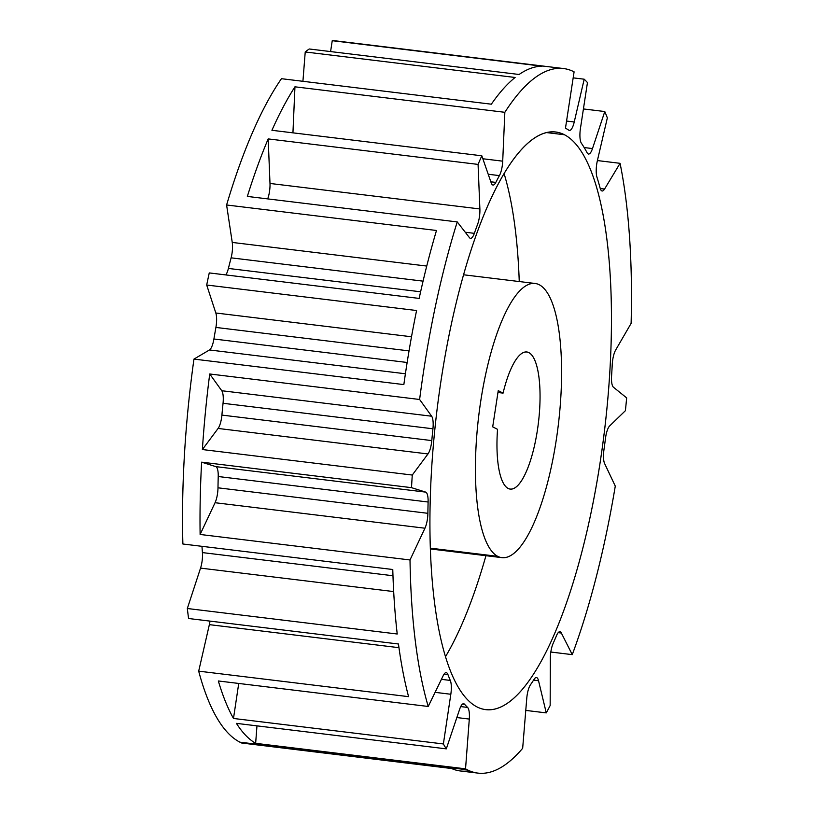 <?xml version="1.0" encoding="UTF-8"?>
<svg xmlns="http://www.w3.org/2000/svg" width="814" height="814" viewBox="0 0 814 814"><rect width="100%" height="100%" fill="white"/><g stroke="black" fill="none" stroke-linecap="round" stroke-linejoin="round"><path stroke-width="1.22" d="M568.854 130.22A297.568 86.315 96.9 0 0 565.465 128.195L574.094 71.846L565.465 128.195A297.568 86.315 -83.1 0 1 568.854 130.22A13.807 4.009 96.9 0 0 574.236 121.978L584.198 79.202A354.873 102.94 -83.1 0 1 587.454 82.58L580.443 128.429A13.807 4.009 96.9 0 0 581.399 143.244A297.568 86.315 -83.1 0 1 587.098 152.767A13.807 4.009 96.9 0 0 592.49 148.565L604.782 111.538A354.873 102.94 -83.1 0 1 607.346 117.888L597.374 160.673A13.807 4.009 96.9 0 0 596.977 177.228A297.568 86.315 -83.1 0 1 600.121 188.085A13.807 4.009 96.9 0 0 604.568 189.052L620.075 163.319A354.873 102.94 -83.1 0 1 631.115 323.372L615.669 350.01A13.807 4.009 96.9 0 0 612.27 364.255A297.568 86.315 -83.1 0 1 611.579 375.895A13.807 4.009 96.9 0 0 613.441 387.21L626.658 397.893A354.873 102.94 -83.1 0 1 625.406 410.683L609.676 425.915A13.807 4.009 96.9 0 0 605.514 438.176A297.568 86.315 -83.1 0 1 603.927 449.959A13.807 4.009 96.9 0 0 604.619 463.563L615.282 486.09A354.873 102.94 -83.1 0 1 572.262 654.639L561.365 633.048A13.807 4.009 96.9 0 0 556.583 635.459A297.568 86.315 -83.1 0 1 553.133 643.416A13.807 4.009 96.9 0 0 550.325 658.455L550.162 705.534A354.873 102.94 -83.1 0 1 546.265 712.891L538.532 680.728A13.807 4.009 96.9 0 0 534.147 679.252A297.568 86.315 -83.1 0 1 530.463 684.788A13.807 4.009 96.9 0 0 526.76 698.392L522.669 748.28A354.873 102.94 -83.1 0 1 467.287 769.8A354.873 102.94 -83.1 0 1 465.537 768.833L469.302 719.067A13.807 4.009 96.9 0 0 467.582 707.417A297.568 86.315 -83.1 0 1 464.58 704.293A13.807 4.009 96.9 0 0 459.696 709.096L446.306 748.86A354.873 102.94 -83.1 0 1 443.376 743.955L450.824 694.261A13.807 4.009 96.9 0 0 450.295 680.423A297.568 86.315 -83.1 0 1 447.924 674.562A13.807 4.009 96.9 0 0 443.264 675.539L428.225 706.471A354.873 102.94 -83.1 0 1 410.012 559.961L424.949 528.215A13.807 4.009 96.9 0 0 427.879 513.308A297.568 86.315 -83.1 0 1 428.113 502.014A13.807 4.009 96.9 0 0 425.691 492.114L411.508 487.657A354.873 102.94 -83.1 0 1 412.271 475.04L427.981 453.947A13.807 4.009 96.9 0 0 431.786 440.588A297.568 86.315 -83.1 0 1 432.936 428.785A13.807 4.009 96.9 0 0 431.654 416.219L419.617 399.481A354.873 102.94 -83.1 0 1 457.234 221.917L469.475 237.668A13.807 4.009 96.9 0 0 474.338 233.343A297.568 86.315 -83.1 0 1 477.594 224.359A13.807 4.009 96.9 0 0 479.884 208.954L478.072 164.408A354.873 102.94 -83.1 0 1 481.817 155.789L491.208 182.885A13.807 4.009 96.9 0 0 495.818 182.407A297.568 86.315 -83.1 0 1 499.42 175.61A13.807 4.009 96.9 0 0 502.706 161.172L504.843 112.301A354.873 102.94 -83.1 0 1 574.094 71.846A354.873 102.94 96.9 0 0 563.491 68.539A354.873 102.94 96.9 0 0 504.843 112.301L294.953 86.813A354.873 102.94 96.9 0 0 271.927 130.291L481.817 155.789A354.873 102.94 96.9 0 0 478.072 164.408L268.182 138.909A354.873 102.94 96.9 0 0 247.344 196.418L457.234 221.917A354.873 102.94 96.9 0 0 419.617 399.481L209.727 373.982A354.873 102.94 96.9 0 0 202.381 449.542L412.271 475.04A354.873 102.94 96.9 0 0 411.508 487.657L201.618 462.159A354.873 102.94 96.9 0 0 200.122 534.462L410.012 559.961A354.873 102.94 96.9 0 0 428.225 706.471L218.335 680.972A354.873 102.94 96.9 0 0 233.486 718.457L443.376 743.955A354.873 102.94 96.9 0 0 446.306 748.86L236.416 723.361A354.873 102.94 96.9 0 0 255.647 743.335L465.537 768.833A354.873 102.94 96.9 0 0 467.287 769.8A354.873 102.94 96.9 0 0 477.899 773.107A354.873 102.94 96.9 0 0 522.669 748.28L526.76 698.392A13.807 4.009 96.9 0 1 530.463 684.788A297.568 86.315 96.9 0 0 534.147 679.252A13.807 4.009 96.9 0 1 536.436 677.543A13.807 4.009 96.9 0 1 538.532 680.728L546.265 712.891A354.873 102.94 96.9 0 0 550.162 705.534L550.325 658.455A13.807 4.009 96.9 0 1 553.133 643.416A297.568 86.315 96.9 0 0 556.583 635.459A13.807 4.009 96.9 0 1 559.92 631.715A13.807 4.009 96.9 0 1 561.365 633.048L572.262 654.639A354.873 102.94 96.9 0 0 615.282 486.09L604.619 463.563A13.807 4.009 96.9 0 1 603.927 449.959A297.568 86.315 96.9 0 0 605.514 438.176A13.807 4.009 96.9 0 1 609.676 425.915L625.406 410.683A354.873 102.94 96.9 0 0 626.658 397.893L613.441 387.21A13.807 4.009 96.9 0 1 611.579 375.895A297.568 86.315 96.9 0 0 612.27 364.255A13.807 4.009 96.9 0 1 615.669 350.01L631.115 323.372A354.873 102.94 96.9 0 0 620.075 163.319L597.405 160.562L620.075 163.319L604.568 189.052L600.254 188.533L604.568 189.052A13.807 4.009 96.9 0 1 602.146 190.995A13.807 4.009 96.9 0 1 600.121 188.085A297.568 86.315 96.9 0 0 596.977 177.228A13.807 4.009 96.9 0 1 597.374 160.673L607.346 117.888A354.873 102.94 96.9 0 0 604.782 111.538L583.424 108.944L604.782 111.538L592.49 148.565L584.187 147.558L592.49 148.565A13.807 4.009 96.9 0 1 588.512 154.039A13.807 4.009 96.9 0 1 587.098 152.767A297.568 86.315 96.9 0 0 581.399 143.244A13.807 4.009 96.9 0 1 580.443 128.429L587.454 82.58A354.873 102.94 96.9 0 0 584.198 79.202L573.178 77.859L584.198 79.202L574.236 121.978L566.564 121.052L574.236 121.978A13.807 4.009 96.9 0 1 569.424 130.433A13.807 4.009 96.9 0 1 568.854 130.22M476.923 706.878A290.893 84.381 96.9 0 0 600.264 461.589A290.893 84.381 96.9 0 0 564.468 134.758A290.893 84.381 96.9 0 0 441.117 380.046A290.893 84.381 96.9 0 0 476.923 706.878A290.893 84.381 96.9 0 0 485.612 709.594A290.893 84.381 96.9 0 0 602.482 446.337A290.893 84.381 96.9 0 0 564.468 134.758L546.682 132.601L564.468 134.758A290.893 84.381 96.9 0 0 555.769 132.051A290.893 84.381 96.9 0 0 438.909 395.309A290.893 84.381 96.9 0 0 476.923 706.878M477.899 773.107L460.409 770.98A354.873 102.94 -83.1 0 1 451.577 768.518L241.687 743.019A354.873 102.94 -83.1 0 1 239.916 742.175L467.287 769.8L239.916 742.175A354.873 102.94 -83.1 0 1 198.687 671.153L408.577 696.652A354.873 102.94 -83.1 0 1 398.463 643.996L188.573 618.508A354.873 102.94 -83.1 0 1 187.332 608.506L397.222 634.004A354.873 102.94 -83.1 0 1 392.775 569.505L182.885 544.006A354.873 102.94 -83.1 0 1 193.956 359.096L403.846 384.595A354.873 102.94 -83.1 0 1 416.585 310.521L206.695 285.022A354.873 102.94 -83.1 0 1 209.259 272.914L419.149 298.412A354.873 102.94 -83.1 0 1 436.487 230.484L226.597 204.986A354.873 102.94 -83.1 0 1 281.451 78.693L491.341 104.192A354.873 102.94 -83.1 0 1 515.12 77.472L305.23 51.974A354.873 102.94 -83.1 0 1 309.218 48.982L519.108 74.481A354.873 102.94 -83.1 0 1 542.134 66.199L332.244 40.7A354.873 102.94 -83.1 0 1 335.989 40.904L545.879 66.402A354.873 102.94 -83.1 0 1 546.001 66.412L563.491 68.539M525.773 710.408L546.265 712.891L525.773 710.408M550.824 652.034L572.262 654.639L550.824 652.034M469.312 770.746A354.873 102.94 -83.1 0 1 451.577 768.518L241.687 743.019A354.873 102.94 -83.1 0 1 239.916 742.175A354.873 102.94 -83.1 0 1 198.687 671.153L209.361 624.643A13.807 4.009 96.9 0 0 210.012 621.113A13.807 4.009 -83.1 0 1 209.361 624.643L398.962 647.679L209.361 624.643L198.687 671.153L408.577 696.652A354.873 102.94 96.9 0 1 398.463 643.996L188.573 618.508A354.873 102.94 -83.1 0 1 187.332 608.506L200.549 568.111A13.807 4.009 96.9 0 0 202.421 552.594A297.568 86.315 -83.1 0 1 201.964 546.326A297.568 86.315 -83.1 0 0 202.421 552.594A13.807 4.009 -83.1 0 1 200.549 568.111L393.681 591.575L200.549 568.111L187.332 608.506L397.222 634.004A354.873 102.94 96.9 0 1 392.775 569.505L182.885 544.006A354.873 102.94 -83.1 0 1 193.956 359.096L209.463 349.969A13.807 4.009 96.9 0 0 213.909 339A297.568 86.315 -83.1 0 1 215.903 327.432A13.807 4.009 96.9 0 0 215.822 312.993L206.695 285.022A354.873 102.94 -83.1 0 1 209.259 272.914L419.149 298.412A354.873 102.94 96.9 0 1 436.487 230.484L226.597 204.986A354.873 102.94 -83.1 0 1 281.451 78.693L491.341 104.192A354.873 102.94 96.9 0 1 515.12 77.472L305.23 51.974A354.873 102.94 -83.1 0 1 309.218 48.982L519.108 74.481A354.873 102.94 96.9 0 1 542.134 66.199L332.244 40.7A354.873 102.94 -83.1 0 1 335.989 40.904L545.879 66.402M225.814 274.928A13.807 4.009 96.9 0 0 228.398 268.437A297.568 86.315 -83.1 0 1 231.105 257.835A13.807 4.009 96.9 0 0 232.244 242.43L226.597 204.986L232.244 242.43A13.807 4.009 -83.1 0 1 231.105 257.835L423.066 281.145L231.105 257.835A297.568 86.315 -83.1 0 0 228.398 268.437A13.807 4.009 -83.1 0 1 225.814 274.928M302.92 81.308L305.23 51.974L302.92 81.308M330.586 51.577L332.244 40.7L330.586 51.577M426.75 266.056L232.244 242.43L426.75 266.056M420.614 291.788L228.398 268.437L420.614 291.788M411.508 336.762L215.822 312.993L206.695 285.022L416.585 310.521A354.873 102.94 96.9 0 0 403.846 384.595L193.956 359.096L209.463 349.969L405.403 373.768L209.463 349.969A13.807 4.009 -83.1 0 0 213.909 339A297.568 86.315 -83.1 0 1 215.903 327.432L409.035 350.895L215.903 327.432A13.807 4.009 -83.1 0 0 215.822 312.993L411.508 336.762M407.142 362.474L213.909 339L407.142 362.474M392.969 575.742L202.421 552.594L392.969 575.742M497.537 429.334A69.037 20.024 96.9 0 0 510.185 489.092A69.037 20.024 96.9 0 0 538.39 422.975A69.037 20.024 96.9 0 0 526.831 352.014A69.037 20.024 96.9 0 0 503.072 393.121L497.954 392.501L503.072 393.121L498.239 390.649L492.694 426.851L497.537 429.334A69.037 20.024 96.9 0 0 520.889 481.634A69.037 20.024 96.9 0 0 537.871 370.614A69.037 20.024 96.9 0 0 503.072 393.121L498.239 390.649L492.694 426.851L497.537 429.334M539.285 284.768A138.085 40.059 -83.1 0 1 556.277 439.906A138.085 40.059 -83.1 0 1 497.73 556.349A138.085 40.059 -83.1 0 1 480.738 401.2A138.085 40.059 -83.1 0 1 539.285 284.768A138.085 40.059 96.9 0 0 535.154 283.486A138.085 40.059 96.9 0 0 479.68 408.445A138.085 40.059 96.9 0 0 497.73 556.349A138.085 40.059 96.9 0 0 501.851 557.631A138.085 40.059 96.9 0 0 557.325 432.661A138.085 40.059 96.9 0 0 539.285 284.768M430.291 548.148L497.73 556.349L430.291 548.148M504.12 173.718A290.893 84.381 -83.1 0 1 519.251 281.552A290.893 84.381 -83.1 0 0 504.12 173.718M485.948 555.697A290.893 84.381 -83.1 0 1 445.441 656.776A290.893 84.381 -83.1 0 0 485.948 555.697M294.953 86.813L504.843 112.301L502.706 161.172L482.844 158.761L502.706 161.172A13.807 4.009 96.9 0 1 499.42 175.61A297.568 86.315 96.9 0 0 495.818 182.407L490.832 181.797L495.818 182.407A13.807 4.009 96.9 0 1 492.999 185.043A13.807 4.009 96.9 0 1 491.208 182.885L481.817 155.789L271.927 130.291A354.873 102.94 96.9 0 1 294.953 86.813L292.938 132.845L294.953 86.813M488.217 174.247L499.42 175.61L488.217 174.247M268.182 138.909L478.072 164.408L479.884 208.954L269.994 183.455L268.182 138.909A354.873 102.94 96.9 0 0 247.344 196.418L457.234 221.917L469.475 237.668A13.807 4.009 96.9 0 0 470.523 238.349A13.807 4.009 96.9 0 0 474.338 233.343L465.262 232.234L474.338 233.343A297.568 86.315 96.9 0 1 477.594 224.359A13.807 4.009 96.9 0 0 479.884 208.954L269.994 183.455A13.807 4.009 -83.1 0 1 267.704 198.86A297.568 86.315 -83.1 0 1 267.704 198.86A297.568 86.315 -83.1 0 1 267.704 198.86A13.807 4.009 96.9 0 0 269.994 183.455L268.182 138.909M209.727 373.982L419.617 399.481L431.654 416.219L221.764 390.73L209.727 373.982A354.873 102.94 96.9 0 0 202.381 449.542L218.091 428.449L427.981 453.947A13.807 4.009 96.9 0 0 431.786 440.588L221.907 415.089A297.568 86.315 -83.1 0 1 223.046 403.286L432.936 428.785A13.807 4.009 96.9 0 0 431.654 416.219L221.764 390.73A13.807 4.009 -83.1 0 1 223.046 403.286L432.936 428.785A297.568 86.315 96.9 0 0 431.786 440.588L221.907 415.089A13.807 4.009 -83.1 0 1 218.091 428.449L427.981 453.947L412.271 475.04L202.381 449.542L218.091 428.449A13.807 4.009 96.9 0 0 221.907 415.089A297.568 86.315 -83.1 0 1 223.046 403.286A13.807 4.009 96.9 0 0 221.764 390.73L209.727 373.982M201.618 462.159L411.508 487.657L425.691 492.114L215.802 466.626L201.618 462.159A354.873 102.94 96.9 0 0 200.122 534.462L215.059 502.716L424.949 528.215A13.807 4.009 96.9 0 0 427.879 513.308L217.989 487.81A297.568 86.315 -83.1 0 1 218.223 476.516L428.113 502.014A13.807 4.009 96.9 0 0 425.691 492.114L215.802 466.626A13.807 4.009 -83.1 0 1 218.223 476.516L428.113 502.014A297.568 86.315 96.9 0 0 427.879 513.308L217.989 487.81A13.807 4.009 -83.1 0 1 215.059 502.716L424.949 528.215L410.012 559.961L200.122 534.462L215.059 502.716A13.807 4.009 96.9 0 0 217.989 487.81A297.568 86.315 -83.1 0 1 218.223 476.516A13.807 4.009 96.9 0 0 215.802 466.626L201.618 462.159M218.335 680.972L428.225 706.471L443.264 675.539A13.807 4.009 96.9 0 1 446.214 672.629A13.807 4.009 96.9 0 1 447.924 674.562A297.568 86.315 96.9 0 0 450.295 680.423L441.412 679.344L450.295 680.423A13.807 4.009 96.9 0 1 450.824 694.261L443.376 743.955L233.486 718.457L238.736 683.445L233.486 718.457A354.873 102.94 96.9 0 1 218.335 680.972M444.088 674.094L447.924 674.562L444.088 674.094M435.093 692.348L450.824 694.261L435.093 692.348M236.416 723.361L446.306 748.86L459.696 709.096A13.807 4.009 96.9 0 1 463.634 703.744A13.807 4.009 96.9 0 1 464.58 704.293A297.568 86.315 96.9 0 0 467.582 707.417L460.714 706.583L467.582 707.417A13.807 4.009 96.9 0 1 469.302 719.067L465.537 768.833L255.647 743.335L256.97 725.864L255.647 743.335A354.873 102.94 96.9 0 1 236.416 723.361M462.596 704.049L464.58 704.293L462.596 704.049M456.847 717.551L469.302 719.067L456.847 717.551M533.587 680.128L538.532 680.728L533.587 680.128M558.19 632.661L561.365 633.048L558.19 632.661M430.311 548.941L501.851 557.631M535.154 283.486L463.614 274.786"/></g></svg>
